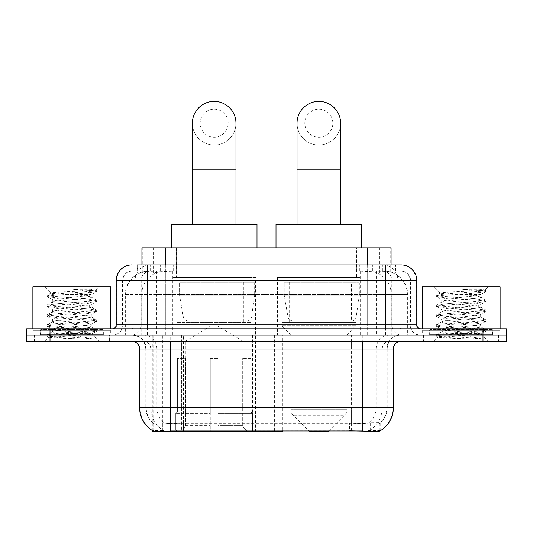 <?xml version="1.0" encoding="UTF-8"?>
<svg xmlns="http://www.w3.org/2000/svg" width="533" height="533" viewBox="0 0 533 533"><rect width="100%" height="100%" fill="white"/><g stroke="black" fill="none" stroke-linecap="round" stroke-linejoin="round"><path stroke-width="0.4" stroke-dasharray="2.67 2" d="M152.804 430.824L152.804 335.03L282.397 335.03L282.397 430.824M282.397 431.59L183.445 431.59L183.445 335.03M255.44 277.4L172.899 277.4L255.44 277.4L255.44 431.59L172.899 431.59L255.44 431.59M172.899 277.4L172.899 431.59M383.693 271.17L376.111 271.17L387.744 271.45C390.676 272.33 391.668 272.889 390.729 273.123L379.743 273.123L373.48 271.783L360.594 271.204L172.406 271.204L159.52 271.783L153.257 273.123L142.271 273.123L141.918 272.969L141.918 264.941M391.082 247.812L141.918 247.812M386.412 271.27A23.359 23.359 0 0 1 407.672 294.536L407.672 335.03L125.328 335.03L407.672 335.03M141.918 272.969C141.938 272.536 143.051 272.03 145.256 271.45L156.889 271.17L149.307 271.17M146.588 271.27A23.359 23.359 0 0 0 125.328 294.536L125.801 294.536L125.801 335.03M152.804 431.59L183.445 431.59M251.936 247.812L176.403 247.812L251.936 247.812L251.936 277.4L176.403 277.4L251.936 277.4M176.403 247.812L176.403 277.4M356.597 247.812L281.064 247.812L356.597 247.812L356.597 277.4L281.064 277.4L356.597 277.4M281.064 247.812L281.064 277.4M360.101 277.4L277.56 277.4L360.101 277.4L360.101 335.03L277.56 335.03L360.101 335.03M277.56 277.4L277.56 335.03M282.397 335.03L152.804 335.03M391.082 264.941L391.082 272.969L390.729 273.123L390.729 247.812M156.889 271.17L376.111 271.17M109.585 335.03L34.045 335.03L109.585 335.03L109.585 341.26L34.045 341.26L109.585 341.26M34.045 335.03L34.045 341.26M498.955 335.03L423.415 335.03L498.955 335.03L498.955 341.26L423.415 341.26L498.955 341.26M423.415 335.03L423.415 341.26M110.364 330.353L33.273 330.353L110.364 330.353L110.364 335.03L33.273 335.03L110.364 335.03M33.273 330.353L33.273 335.03M499.727 330.353L422.636 330.353L499.727 330.353L499.727 335.03L422.636 335.03L499.727 335.03M422.636 330.353L422.636 335.03M351.573 430.884L351.573 407.452L140.039 407.452A27.256 26.843 -90 0 0 152.804 430.657L153.038 423.329C155.056 424.475 160.946 424.475 170.713 423.329L362.287 423.329C372.034 424.475 377.93 424.475 379.962 423.329L379.876 422.576L369.616 422.742C366.551 423.748 360.535 423.902 351.573 423.209L349.555 423.122L349.555 430.824L181.427 430.884C172.492 431.35 166.476 431.25 163.384 430.571L153.124 430.464L153.038 430.964C155.056 431.75 160.946 431.75 170.713 430.964M362.287 423.329L362.287 407.452L387.205 407.452A21.027 21.027 0 0 1 379.962 423.329L380.196 422.869A21.027 20.707 90 0 0 386.825 407.452L386.825 349.048L387.205 349.048A14.018 14.018 0 0 1 401.222 335.03L131.778 335.03L401.222 335.03M153.038 423.329A21.027 21.027 0 0 1 145.795 407.452L145.795 349.048L393.434 349.048M362.287 341.26L131.778 341.26L362.287 341.26M429.645 335.03L492.725 335.03L429.645 335.03L429.645 330.353L492.725 330.353L429.645 330.353M492.725 335.03L492.725 330.353M40.275 335.03L103.355 335.03L40.275 335.03L40.275 330.353L103.355 330.353L40.275 330.353M103.355 335.03L103.355 330.353M482.991 335.03L506.35 335.03L506.35 341.26L482.991 341.26L482.991 335.03L506.35 335.03L506.35 328.801L482.991 328.801L482.991 335.03L50.009 335.03L482.991 335.03M482.991 328.801L26.65 328.801L26.65 335.03L50.009 335.03L26.65 335.03L26.65 341.26L482.991 341.26M393.434 407.452L392.961 407.452A27.256 26.843 90 0 1 380.196 430.657L370.262 430.464L364.219 431.124M349.555 423.122L181.427 423.209C172.485 423.902 166.469 423.748 163.384 422.742L152.804 422.876A21.027 20.707 -90 0 1 146.175 407.452L170.713 407.452L170.713 349.048L145.795 349.048C144.969 340.534 140.292 335.863 131.778 335.03M147.355 264.941L385.645 264.941M137.234 271.17L395.766 271.17L137.234 271.17L137.234 264.941L150.413 264.941A15.577 15.337 -90 0 0 135.076 280.518L135.076 324.903L116.207 324.903M401.222 271.17L131.778 271.17L401.222 271.17A9.347 9.347 0 0 1 410.563 280.518L410.563 324.903L135.076 324.903A3.891 3.838 90 0 1 131.245 328.801L420.69 328.801L131.245 328.801M116.207 280.518L410.563 280.518L122.437 280.518L122.81 280.518L122.81 324.903L122.437 324.903A10.12 10.12 0 0 1 112.31 335.03L420.69 335.03L112.31 335.03M492.332 328.801L430.031 328.801L492.332 328.801L492.332 335.03L430.031 335.03L492.332 335.03M430.031 328.801L430.031 335.03M102.969 328.801L40.668 328.801L102.969 328.801L102.969 335.03L40.668 335.03L102.969 335.03M40.668 328.801L40.668 335.03M395.766 271.17L395.766 264.941L137.587 264.941L137.587 271.17M395.766 264.941L150.413 264.941M34.438 335.03L109.198 335.03L34.438 335.03L34.438 341.26L109.198 341.26L34.438 341.26M109.198 335.03L109.198 341.26M103.742 335.03L39.888 335.03L103.742 335.03A0.78 0.78 0 0 1 102.969 334.251L40.668 334.251L102.969 334.251L102.969 329.581A0.78 0.78 0 0 1 103.742 328.801L39.888 328.801L103.742 328.801M39.888 335.03A0.78 0.78 0 0 0 40.668 334.251L40.668 329.581A0.78 0.78 0 0 0 39.888 328.801M110.751 328.801L32.879 328.801L110.751 328.801M92.302 338.821L63.081 333.471L89.151 333.471L91.756 333.938C93.681 335.064 47.89 336.103 48.743 337.076C47.73 337.689 61.988 338.242 76.132 338.821L92.302 338.821L50.322 335.65L47.131 334.677L59.403 333.178L93.315 330.707L96.5 329.727L84.227 328.235L50.322 325.763L47.131 324.784L59.403 323.291L93.315 320.819L96.5 319.84L84.227 318.348L50.322 315.876L46.997 315.05L59.403 313.404L93.315 310.926L96.64 310.106L84.227 308.454L50.322 305.982L46.997 305.162L59.403 303.51L93.315 301.038L96.64 300.212L84.227 298.567L50.322 296.095L46.997 295.269L50.855 293.043C48.869 291.917 96.813 290.878 95.913 289.905L90.503 289.179L73.221 289.179C85.24 290.738 91.243 292.517 91.223 294.536L70.436 294.536C58.85 294.016 52.321 293.523 50.855 293.043L44.559 286.747L99.071 286.747L44.559 286.747M47.131 295.115L59.403 293.623L93.315 291.151L96.64 290.325L95.873 289.805L99.071 286.747M89.151 333.471C81.156 332.059 51.221 330.673 52.347 329.267C51.155 327.622 92.476 325.969 91.283 324.324C92.476 322.678 51.155 321.019 52.347 319.374C51.155 317.728 92.476 316.076 91.283 314.43C92.476 312.784 51.155 311.132 52.347 309.486C51.155 307.841 92.476 306.189 91.283 304.543L91.283 307.015L96.5 309.953M76.132 338.821L59.403 337.715L46.997 336.063L50.322 335.244L84.227 332.772L96.64 331.12L93.315 330.293L59.403 327.822L46.997 326.176L50.322 325.35L84.227 322.878L96.64 321.232L93.315 320.406L59.403 317.935L46.997 316.282L50.322 315.463L84.227 312.991L96.5 311.492L91.283 314.43L91.283 316.902C92.476 315.256 51.155 313.604 52.347 311.958C51.155 310.313 92.476 308.66 91.283 307.015C92.476 305.369 51.155 303.717 52.347 302.071L47.131 305.003M96.5 311.492L93.315 310.519L59.403 308.041L46.997 306.395L50.322 305.569L84.227 303.097L96.5 301.605L91.283 304.543C92.476 302.897 51.155 301.245 52.347 299.599L52.347 302.071C51.155 300.425 92.476 298.766 91.283 297.121L96.5 300.059M96.5 301.605L93.315 300.625L59.403 298.154L47.131 296.661L52.347 299.599C51.155 297.954 92.476 296.295 91.283 294.649L91.283 297.121C89.944 296.268 82.995 295.409 70.436 294.536M96.5 321.386L91.283 324.324L91.283 326.796C92.476 325.15 51.155 323.491 52.347 321.845C51.155 320.2 92.476 318.547 91.283 316.902L96.5 319.84M47.131 306.548L52.527 309.686L52.347 311.958L47.131 314.896M63.081 333.471C56.271 332.905 52.694 332.326 52.347 331.739C51.155 330.094 92.476 328.441 91.283 326.796L96.5 329.727M47.131 316.442L52.527 319.573L52.347 321.845L47.131 324.784M47.131 326.329L52.527 329.467L52.347 331.739L47.131 334.677M47.131 296.661L50.322 295.682L84.227 293.21L96.5 291.718L91.223 294.536M96.5 331.273L91.703 334.064L99.071 341.26L44.559 341.26L99.071 341.26M47.131 336.216L48.789 337.182L44.559 341.26M32.879 286.747L110.751 286.747M96.5 290.172L90.503 289.179M96.5 291.718L93.315 290.738L73.221 289.179M423.802 335.03L498.562 335.03L423.802 335.03L423.802 341.26L498.562 341.26L423.802 341.26M498.562 335.03L498.562 341.26M493.112 335.03L429.258 335.03L493.112 335.03A0.78 0.78 0 0 1 492.332 334.251L430.031 334.251L492.332 334.251L492.332 329.581A0.78 0.78 0 0 1 493.112 328.801L429.258 328.801L493.112 328.801M429.258 335.03A0.78 0.78 0 0 0 430.031 334.251L430.031 329.581A0.78 0.78 0 0 0 429.258 328.801M500.121 328.801L422.249 328.801L500.121 328.801M481.672 338.821L452.444 333.471L478.521 333.471L481.119 333.938C483.051 335.064 437.26 336.103 438.113 337.076C437.1 337.689 451.358 338.242 465.496 338.821L481.672 338.821L439.685 335.65L436.5 334.677L448.773 333.178L482.678 330.707L485.869 329.727L473.597 328.235L439.685 325.763L436.5 324.784L448.773 323.291L482.678 320.819L485.869 319.84L473.597 318.348L439.685 315.876L436.36 315.05L448.773 313.404L482.678 310.926L486.003 310.106L473.597 308.454L439.685 305.982L436.36 305.162L448.773 303.51L482.678 301.038L486.003 300.212L473.597 298.567L439.685 296.095L436.36 295.269L440.225 293.043C438.233 291.917 486.183 290.878 485.283 289.905L479.873 289.179L462.584 289.179C474.61 290.738 480.613 292.517 480.586 294.536L459.806 294.536C448.213 294.016 441.684 293.523 440.225 293.043L433.929 286.747L488.441 286.747L433.929 286.747M436.5 295.115L448.773 293.623L482.678 291.151L486.003 290.325L485.243 289.805L488.441 286.747M478.521 333.471C470.519 332.059 440.591 330.673 441.717 329.267C440.525 327.622 481.845 325.969 480.653 324.324C481.845 322.678 440.525 321.019 441.717 319.374C440.525 317.728 481.845 316.076 480.653 314.43C481.845 312.784 440.525 311.132 441.717 309.486C440.525 307.841 481.845 306.189 480.653 304.543L480.653 307.015L485.869 309.953M465.496 338.821L448.773 337.715L436.36 336.063L439.685 335.244L473.597 332.772L486.003 331.12L482.678 330.293L448.773 327.822L436.36 326.176L439.685 325.35L473.597 322.878L486.003 321.232L482.678 320.406L448.773 317.935L436.36 316.282L439.685 315.463L473.597 312.991L485.869 311.492L480.653 314.43L480.653 316.902C481.845 315.256 440.525 313.604 441.717 311.958C440.525 310.313 481.845 308.66 480.653 307.015C481.845 305.369 440.525 303.717 441.717 302.071L436.5 305.003M485.869 311.492L482.678 310.519L448.773 308.041L436.36 306.395L439.685 305.569L473.597 303.097L485.869 301.605L480.653 304.543C481.845 302.897 440.525 301.245 441.717 299.599L441.717 302.071C440.525 300.425 481.845 298.766 480.653 297.121L485.869 300.059M485.869 301.605L482.678 300.625L448.773 298.154L436.5 296.661L441.717 299.599C440.525 297.954 481.845 296.295 480.653 294.649L480.653 297.121C479.314 296.268 472.365 295.409 459.806 294.536M485.869 321.386L480.653 324.324L480.653 326.796C481.845 325.15 440.525 323.491 441.717 321.845C440.525 320.2 481.845 318.547 480.653 316.902L485.869 319.84M436.5 306.548L441.89 309.686L441.717 311.958L436.5 314.896M452.444 333.471C445.641 332.905 442.064 332.326 441.717 331.739C440.525 330.094 481.845 328.441 480.653 326.796L485.869 329.727M436.5 316.442L441.89 319.573L441.717 321.845L436.5 324.784M436.5 326.329L441.89 329.467L441.717 331.739L436.5 334.677M436.5 296.661L439.685 295.682L473.597 293.21L485.869 291.718L480.586 294.536M485.869 331.273L481.072 334.064L488.441 341.26L433.929 341.26L488.441 341.26M436.5 336.216L438.153 337.182L433.929 341.26M422.249 286.747L500.121 286.747M485.869 290.172L479.873 289.179M485.869 291.718L482.678 290.738L462.584 289.179M214.166 145.016A21.806 21.806 0 0 0 235.972 123.216A21.806 21.806 0 0 1 214.166 145.016A21.806 21.806 0 0 0 235.972 123.216A21.806 21.806 0 0 0 214.166 101.41A21.806 21.806 0 0 0 192.366 123.216A21.806 21.806 0 0 0 214.166 145.016A21.806 21.806 0 0 1 192.366 123.216M214.166 109.198A14.018 14.018 0 0 1 228.184 123.216A14.018 14.018 0 0 1 214.166 137.228A14.018 14.018 0 0 1 200.155 123.216A14.018 14.018 0 0 1 214.166 109.198M192.366 224.446L235.972 224.446L192.366 224.446M185.357 358.389L185.357 341.26L242.981 341.26L214.166 323.944L185.357 341.26L242.981 341.26L242.981 358.389M242.715 425.307L242.715 358.389L242.715 425.307L243.867 428.059L247.425 431.59L218.064 431.59L251.03 431.59L218.064 431.59L218.064 430.031L252.595 430.031L218.064 430.031L218.064 413.368L252.595 413.368L218.064 413.368L218.064 412.122L251.343 412.122L218.064 412.122L218.064 431.59L251.03 431.59L252.595 430.031L252.595 413.368L250.956 412.122L251.156 358.389L250.956 412.122L252.595 413.368L252.595 430.031L251.03 431.59L247.425 431.59L243.867 428.059L242.715 425.307L218.064 425.307L218.064 431.59L218.064 358.389L218.064 425.307L242.715 425.307M210.275 358.389L218.064 358.389L210.275 358.389L210.275 412.122L177.382 412.122L210.275 412.122L210.275 358.389L210.275 425.307L210.275 358.389L218.064 358.389L218.064 412.122L218.064 358.389L210.275 358.389M185.617 358.389L185.617 425.307L184.471 428.059L180.914 431.59L210.275 431.59L210.275 425.307L210.275 431.59L177.309 431.59L210.275 431.59L210.275 430.031L210.275 431.59L177.309 431.59L175.743 430.031L210.275 430.031L175.743 430.031L175.743 413.368L210.275 413.368L210.275 430.031L210.275 413.368L175.743 413.368L176.996 412.122L210.275 412.122L210.275 413.368L210.275 412.122L176.996 412.122L177.382 412.122L177.382 358.389L177.382 412.122L175.743 413.368L175.743 430.031L177.309 431.59L180.914 431.59L184.471 428.059L185.617 425.307L185.617 358.389L177.183 358.389L185.617 358.389M177.183 322.572L251.156 322.572L177.183 322.572L177.183 358.389M251.156 322.572L251.156 358.389M184.964 282.077L243.374 282.077L184.964 282.077L184.964 322.572L243.374 322.572L184.964 322.572M243.374 282.077L243.374 322.572M177.183 247.812L251.156 247.812L177.183 247.812L177.183 282.077L251.156 282.077L177.183 282.077M251.156 247.812L251.156 282.077M256.999 247.812L171.34 247.812L256.999 247.812M171.34 224.446L256.999 224.446M250.956 358.389L242.715 358.389L250.956 358.389M254.661 282.856L179.561 282.856L254.661 282.856L254.661 295.315L179.561 295.315L179.561 282.856L179.561 295.315L183.312 317.008C184.238 319.687 186.17 321.019 189.108 321.013L246.879 321.013L189.115 321.013L189.115 282.856L189.108 321.013C186.184 321.026 184.251 319.693 183.312 317.008L179.561 295.315L254.661 295.315L251.509 317.008L183.312 317.008L251.509 317.008C250.896 320.826 246.552 321.272 246.886 321.013L246.879 282.856L189.115 282.856L246.879 282.856M318.834 145.016A21.806 21.806 0 0 0 340.634 123.216A21.806 21.806 0 0 1 318.834 145.016A21.806 21.806 0 0 0 340.634 123.216A21.806 21.806 0 0 0 318.834 101.41A21.806 21.806 0 0 0 297.028 123.216A21.806 21.806 0 0 0 318.834 145.016A21.806 21.806 0 0 1 297.028 123.216M318.834 109.198A14.018 14.018 0 0 1 332.845 123.216A14.018 14.018 0 0 1 318.834 137.228A14.018 14.018 0 0 1 304.816 123.216A14.018 14.018 0 0 1 318.834 109.198M297.028 224.446L340.634 224.446L297.028 224.446M328.941 430.824L344.585 415.18L293.077 415.18L344.585 415.18A7.788 7.788 0 0 0 346.863 409.677L290.798 409.677A7.788 7.788 0 0 0 293.077 415.18L308.72 430.824M346.863 335.03L290.798 335.03L290.798 409.677L346.863 409.677L346.863 335.03L355.817 325.683L281.844 325.683L355.817 325.683L355.817 322.572L281.844 322.572L281.844 325.683L290.798 335.03L346.863 335.03M289.626 282.077L348.036 282.077L289.626 282.077L289.626 322.572L348.036 322.572L289.626 322.572M348.036 282.077L348.036 322.572M281.844 247.812L355.817 247.812L281.844 247.812L281.844 282.077L355.817 282.077L281.844 282.077M355.817 247.812L355.817 282.077M361.66 247.812L276.001 247.812L361.66 247.812M276.001 224.446L361.66 224.446M281.844 322.572L355.817 322.572M309.486 431.59L328.175 431.59M359.322 282.856L284.222 282.856L359.322 282.856L359.322 295.315L284.222 295.315L284.222 282.856L284.222 295.315L287.973 317.008C288.899 319.687 290.838 321.019 293.776 321.013L351.54 321.013L293.776 321.013L293.776 282.856L293.776 321.013C290.845 321.026 288.913 319.693 287.973 317.008L284.222 295.315L359.322 295.315L356.171 317.008L287.973 317.008L356.171 317.008C355.558 320.826 351.214 321.272 351.547 321.013L351.54 282.856L293.776 282.856L351.54 282.856M189.108 321.013L246.886 321.013L189.108 321.013M274.608 335.03L274.608 431.59M142.271 273.123L142.271 247.812M145.256 271.45A23.359 23.006 -90 0 0 125.801 294.536L407.672 294.536L376.518 294.536L376.518 335.03M407.199 335.03L407.199 294.536A23.359 23.006 90 0 0 387.744 271.45M156.482 271.17L156.482 294.536L125.328 294.536L125.328 335.03M153.124 431.59L153.124 335.03M360.594 271.204L360.594 335.03M373.48 271.783A23.359 23.006 90 0 1 391.269 294.536L391.269 335.03M172.406 271.204L172.406 335.03M159.52 271.783A23.359 23.006 -90 0 0 141.731 294.536L141.731 335.03M376.518 271.17L376.518 294.536L156.482 294.536L156.482 335.03M162.738 431.59L162.738 335.03M245.133 335.03L245.133 430.824M173.831 423.122L173.831 335.03M165.277 271.224L165.277 264.941M153.257 273.123L153.257 247.812M176.263 271.224L176.263 247.812M356.737 271.224L356.737 247.812M379.743 273.123L379.743 247.812M367.723 271.224L367.723 264.941M252.449 335.03L252.449 430.824M281.924 335.03L281.924 430.824M369.616 430.571A27.256 26.843 90 0 0 382.248 407.452L351.573 407.452L351.573 349.048L386.825 349.048A14.018 13.805 -90 0 1 400.629 335.03M139.566 349.048L140.039 349.048L140.039 407.452L139.566 407.452M369.616 422.742A21.027 20.707 90 0 0 376.118 407.452L387.205 407.452L387.205 349.048L362.287 349.048L362.287 407.452L170.713 407.452L170.713 423.329M351.573 423.209L351.573 407.452L181.427 407.452L181.427 430.884M132.371 341.26A7.788 7.669 90 0 1 140.039 349.048L150.752 349.048L150.752 407.452A27.256 26.843 -90 0 0 163.384 430.571M400.629 341.26A7.788 7.669 -90 0 0 392.961 349.048L392.961 407.452L382.248 407.452L382.248 349.048A7.788 7.669 -90 0 1 389.916 341.26M163.384 422.742A21.027 20.707 -90 0 1 156.882 407.452L181.427 407.452L181.427 423.209M389.916 335.03A14.018 13.805 -90 0 0 376.118 349.048L376.118 407.452L351.573 407.452L351.573 341.26M143.084 335.03A14.018 13.805 90 0 1 156.882 349.048L156.882 407.452L146.175 407.452L146.175 349.048A14.018 13.805 90 0 0 132.371 335.03M50.009 341.26L50.009 328.801M143.084 341.26A7.788 7.669 90 0 1 150.752 349.048L181.427 349.048L181.427 407.452L181.427 341.26M362.287 335.03L362.287 349.048L170.713 349.048L170.713 335.03M181.427 335.03L181.427 349.048L351.573 349.048L351.573 335.03M183.445 430.824L183.445 423.122M370.262 430.464L370.262 422.576M379.876 430.464L379.876 422.576M162.738 430.464L162.738 422.576M153.124 430.464L153.124 422.576M359.169 430.824L359.169 423.122M160.593 271.17L160.593 264.941M131.778 271.17C127.707 271.364 124.822 273.309 123.116 277.007L122.437 280.518L122.437 324.903L385.645 324.903L385.645 271.17M165.756 264.941L165.756 324.903L122.81 324.903A10.12 9.967 90 0 1 112.843 335.03M385.645 335.03L385.645 324.903L410.563 324.903L411.309 328.708L413.308 331.832C415.327 333.918 417.792 334.984 420.69 335.03M367.244 264.941L367.244 280.518L416.793 280.518M416.793 324.903L416.32 324.903L416.32 280.518A15.577 15.337 90 0 0 400.983 264.941M132.017 264.941A15.577 15.337 -90 0 0 116.68 280.518L116.68 324.903A3.891 3.838 90 0 1 112.843 328.801M382.587 264.941A15.577 15.337 90 0 1 397.924 280.518L397.924 324.903L367.244 324.903L367.244 328.801M420.157 328.801A3.891 3.838 -90 0 1 416.32 324.903L397.924 324.903A3.891 3.838 -90 0 0 401.755 328.801M132.017 271.17A9.347 9.201 -90 0 0 122.81 280.518L367.244 280.518L367.244 324.903L165.756 324.903L165.756 328.801M165.756 271.17L165.756 335.03M150.413 271.17A9.347 9.201 -90 0 0 141.212 280.518L141.212 324.903A10.12 9.967 90 0 1 131.245 335.03M147.355 271.17L147.355 335.03M400.983 271.17A9.347 9.201 90 0 1 410.19 280.518L410.19 324.903A10.12 9.967 -90 0 0 420.157 335.03M382.587 271.17A9.347 9.201 90 0 1 391.788 280.518L391.788 324.903A10.12 9.967 -90 0 0 401.755 335.03M367.244 271.17L367.244 335.03M150.219 271.17L150.219 264.941M173.232 271.17L173.232 264.941M359.768 271.17L359.768 264.941M382.781 271.17L382.781 264.941M395.413 271.17L395.413 264.941M372.407 271.17L372.407 264.941M102.969 329.581L40.668 329.581L102.969 329.581M492.332 329.581L430.031 329.581L492.332 329.581M235.972 169.934L192.366 169.934M185.617 425.307L210.275 425.307L185.617 425.307M243.867 428.059L218.064 428.059L243.867 428.059M184.471 428.059L210.275 428.059L184.471 428.059M340.634 169.934L297.028 169.934M380.196 430.664L380.196 422.876M46.997 334.831L46.997 336.063M96.64 329.887L96.64 331.12M46.997 324.937L46.997 326.176M96.64 319.993L96.64 321.232M46.997 315.05L46.997 316.282M96.64 310.106L96.64 311.339M46.997 305.162L46.997 306.395M96.64 300.212L96.64 301.451M46.997 295.269L46.997 296.508M96.64 290.325L96.64 291.558M436.36 334.831L436.36 336.063M486.003 329.887L486.003 331.12M436.36 324.937L436.36 326.176M486.003 319.993L486.003 321.232M436.36 315.05L436.36 316.282M486.003 310.106L486.003 311.339M436.36 305.162L436.36 306.395M486.003 300.212L486.003 301.451M436.36 295.269L436.36 296.508M486.003 290.325L486.003 291.558"/><path stroke-width="0.8" d="M282.397 430.824L282.397 431.59L152.804 431.59L152.804 430.824M141.918 264.941L141.918 247.812L391.082 247.812L391.082 264.941M153.038 430.964A27.256 27.256 0 0 1 139.566 407.452L170.713 407.452L170.713 430.964L362.287 430.964C372.041 431.75 377.93 431.75 379.962 430.964A27.256 27.256 0 0 0 393.434 407.452L393.434 349.048A7.788 7.788 0 0 1 401.222 341.26M139.566 407.452L139.566 349.048C139.106 344.318 136.508 341.72 131.778 341.26M50.009 328.801L506.35 328.801L506.35 335.03L26.65 335.03L26.65 341.26L50.009 341.26L50.009 335.03L26.65 335.03L26.65 328.801L50.009 328.801L50.009 335.03L506.35 335.03L506.35 341.26L50.009 341.26M364.219 431.124L349.555 430.824M137.587 264.941L401.222 264.941A15.577 15.577 0 0 1 416.793 280.518L416.793 324.903C417.026 327.269 418.325 328.568 420.69 328.801M137.234 264.941L147.355 264.941L147.355 280.518L116.207 280.518L116.207 324.903A3.891 3.891 0 0 1 112.31 328.801M131.778 264.941A15.577 15.577 0 0 0 116.207 280.518M416.793 280.518L385.645 280.518L385.645 264.941L401.222 264.941M110.751 328.801L110.751 286.747L32.879 286.747L32.879 328.801M500.121 328.801L500.121 286.747L422.249 286.747L422.249 328.801M192.366 224.446L192.366 123.216A21.806 21.806 0 0 1 214.166 101.41A21.806 21.806 0 0 1 235.972 123.216A21.806 21.806 0 0 0 214.166 101.41M235.972 224.446L235.972 123.216M256.999 247.812L256.999 224.446L171.34 224.446L171.34 247.812M297.028 224.446L297.028 123.216A21.806 21.806 0 0 1 318.834 101.41A21.806 21.806 0 0 1 340.634 123.216A21.806 21.806 0 0 0 318.834 101.41M340.634 224.446L340.634 123.216M328.941 430.824L328.175 431.59L309.486 431.59L308.72 430.824M361.66 247.812L361.66 224.446L276.001 224.446L276.001 247.812M245.133 430.824L245.133 431.59M173.831 431.59L173.831 430.824M165.277 264.941L165.277 247.812M367.723 264.941L367.723 247.812M252.449 430.824L252.449 431.59M281.924 430.824L281.924 431.59M362.287 341.26L362.287 349.048L139.566 349.048M393.434 349.048L362.287 349.048L362.287 407.452L393.434 407.452M362.287 430.964L362.287 407.452L170.713 407.452L170.713 341.26M482.991 341.26L482.991 328.801M147.355 328.801L147.355 324.903L416.793 324.903M116.207 324.903L147.355 324.903L147.355 280.518L385.645 280.518L385.645 328.801M192.366 169.934L235.972 169.934M297.028 169.934L340.634 169.934"/></g></svg>
